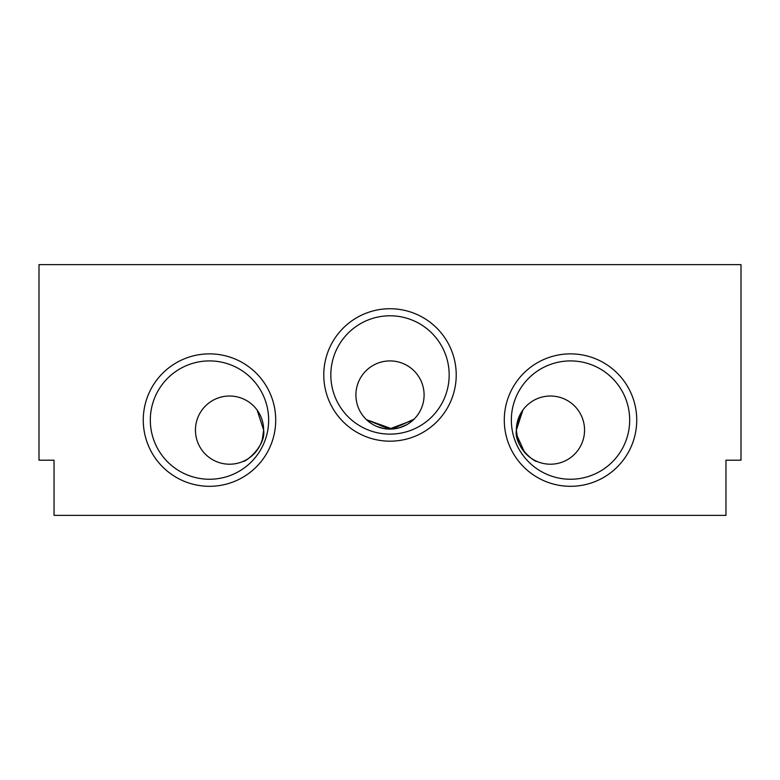 <?xml version="1.0" encoding="UTF-8"?>
<svg xmlns="http://www.w3.org/2000/svg" width="780" height="780" viewBox="0 0 780 780"><rect width="100%" height="100%" fill="white"/><g stroke="black" fill="none" stroke-linecap="round" stroke-linejoin="round"><path stroke-width="1.17" d="M263.64 429.76L263.26 425.022M262.831 422.721L261.953 419.513M259.34 413.546L257.117 410.056L263.64 430.111L257.117 410.056M263.104 436.118L263.64 430.111C266.165 446.267 244.978 462.598 243.077 461.409L244.15 460.921M520.036 414.726L518.086 419.406M516.701 434.909L524.569 452.302M366.444 419.669L367.828 420.927M370.032 422.653L372.947 424.544M377.354 426.68L384.062 428.59M389.981 429.107L394.573 428.805M399.487 427.762L406.926 424.613M407.16 424.476L409.988 422.643M412.181 420.907L414.073 419.162L392.438 429.019L366.424 419.65L389.191 429.098L413.195 420.01M195.448 430.111A34.096 34.096 0 0 1 229.544 396.016A34.096 34.096 0 0 1 263.64 430.111A34.096 34.096 0 0 1 229.544 464.207A34.096 34.096 0 0 1 195.448 430.111M355.904 395.011A34.096 34.096 0 0 1 390 360.916A34.096 34.096 0 0 1 424.096 395.011A34.096 34.096 0 0 1 390 429.107A34.096 34.096 0 0 1 355.904 395.011M520.084 414.619L516.36 430.111L522.883 410.056M516.36 430.111A34.096 34.096 0 0 1 550.456 396.016A34.096 34.096 0 0 1 584.551 430.111A34.096 34.096 0 0 1 550.456 464.207A34.096 34.096 0 0 1 516.36 430.111C513.835 446.267 535.021 462.598 536.923 461.409C535.012 462.589 513.835 446.257 516.36 430.111L517.725 439.647M456.222 374.956A66.222 66.222 0 0 0 390 308.734A66.222 66.222 0 0 0 323.778 374.956A66.222 66.222 0 0 0 390 441.178A66.222 66.222 0 0 0 456.222 374.956M449.173 374.956A59.173 59.173 0 0 0 390 315.793A59.173 59.173 0 0 0 330.827 374.956A59.173 59.173 0 0 0 390 434.128A59.173 59.173 0 0 0 449.173 374.956M636.733 420.089A66.222 66.222 0 0 0 570.511 353.866A66.222 66.222 0 0 0 504.29 420.089A66.222 66.222 0 0 0 570.511 486.31A66.222 66.222 0 0 0 636.733 420.089M629.684 420.089A59.173 59.173 0 0 0 570.511 360.916A59.173 59.173 0 0 0 511.349 420.089A59.173 59.173 0 0 0 570.511 479.252A59.173 59.173 0 0 0 629.684 420.089M275.71 420.089A66.222 66.222 0 0 0 209.489 353.866A66.222 66.222 0 0 0 143.267 420.089A66.222 66.222 0 0 0 209.489 486.31A66.222 66.222 0 0 0 275.71 420.089M268.651 420.089A59.173 59.173 0 0 0 209.489 360.916A59.173 59.173 0 0 0 150.316 420.089A59.173 59.173 0 0 0 209.489 479.252A59.173 59.173 0 0 0 268.651 420.089M725.956 515.356L54.044 515.356L54.044 460.2L39 460.2L39 264.644L741 264.644L741 460.2L725.956 460.2L725.956 515.356M243.077 461.409C244.988 462.589 266.165 446.257 263.64 430.111L262.275 439.647"/></g></svg>

